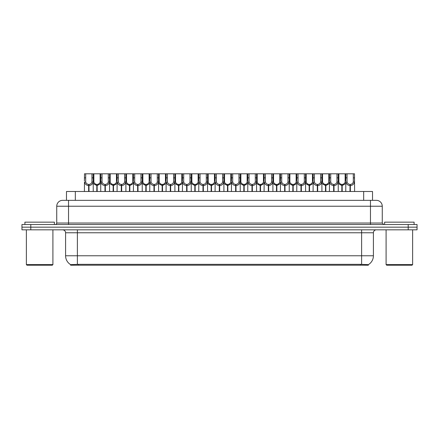 <?xml version="1.0" encoding="UTF-8"?>
<svg xmlns="http://www.w3.org/2000/svg" width="439" height="439" viewBox="0 0 439 439"><rect width="100%" height="100%" fill="white"/><g stroke="black" fill="none" stroke-linecap="round" stroke-linejoin="round"><path stroke-width="0.66" d="M64.703 200.332L66.476 200.332L66.476 191.492L372.524 191.492L372.524 200.332M368.398 265.2L70.602 265.2L70.602 264.618M65.587 255.767L77.379 255.767L77.379 232.769L65.587 232.769L65.587 255.767A10.322 10.322 0 0 0 70.635 264.64L78.559 264.338L360.441 264.338L368.365 264.64A10.322 10.322 0 0 0 373.413 255.767L373.413 232.769A2.947 2.947 0 0 1 376.36 229.822M417.05 229.822L417.05 227.166L21.95 227.166L21.95 229.822L30.796 229.822L30.796 227.166L21.95 227.166L21.95 224.51L30.796 224.51L30.796 227.166L417.05 227.166L417.05 229.822L30.796 229.822M382.259 206.231L56.741 206.231A5.899 5.899 0 0 1 62.64 200.332L376.36 200.332A5.899 5.899 0 0 1 382.259 206.231L382.259 223.039L383.73 224.51M56.741 206.231L56.741 223.039A1.476 1.476 0 0 1 55.27 224.51M417.05 224.51L417.05 227.166L417.05 224.51L30.796 224.51M96.794 191.492L96.849 184.413C95.334 184.259 94.336 183.458 93.858 182.009L93.869 173.8L93.156 173.8L93.244 191.492M88.629 191.492L88.629 185.593C86.434 185.346 85.051 184.15 84.48 182.009L84.398 191.492M84.398 180.956L84.491 173.8L85.704 173.8L85.687 182.009C86.17 183.458 87.169 184.259 88.678 184.413L88.678 191.492M88.963 191.492L88.963 184.413C90.478 184.259 91.477 183.458 91.954 182.009L91.943 173.8L85.704 173.8M88.963 184.413L89.013 191.492M88.629 185.593L88.678 184.413M93.244 180.956L93.167 182.009C92.596 184.15 91.213 185.346 89.013 185.593M93.156 173.8L91.943 173.8M96.794 185.593L93.244 183.529M97.129 191.492L97.129 184.413C98.643 184.259 99.642 183.458 100.125 182.009L100.108 173.8L93.869 173.8M97.129 184.413L97.184 191.492M96.849 184.413L96.849 191.492M100.734 183.529L97.184 185.593M104.965 191.492L104.965 185.593C102.764 185.346 101.382 184.15 100.816 182.009L100.822 173.8L100.108 173.8M113.13 191.492L113.185 184.413C111.671 184.259 110.672 183.458 110.189 182.009L110.205 173.8L109.492 173.8L109.58 191.492M100.734 180.956L100.734 191.492M105.3 191.492L105.3 184.413C106.814 184.259 107.807 183.458 108.29 182.009L108.274 173.8L102.04 173.8L102.024 182.009C102.507 183.458 103.5 184.259 105.014 184.413L105.014 191.492M105.3 184.413L105.349 191.492M104.965 185.593L105.014 184.413M109.58 180.956L109.498 182.009C108.932 184.15 107.55 185.346 105.349 185.593M109.492 173.8L108.274 173.8M102.04 173.8L100.822 173.8M129.467 191.492L129.516 184.413C128.001 184.259 127.008 183.458 126.525 182.009L126.542 173.8L125.823 173.8L125.916 191.492M121.301 191.492L121.301 185.593C119.101 185.346 117.718 184.15 117.147 182.009L117.07 191.492M117.07 180.956L117.158 173.8L110.205 173.8M121.63 191.492L121.63 184.413C123.145 184.259 124.144 183.458 124.627 182.009L124.61 173.8L118.371 173.8L118.36 182.009C118.837 183.458 119.836 184.259 121.351 184.413L121.351 191.492M121.63 184.413L121.685 191.492M121.301 185.593L121.351 184.413M125.916 180.956L125.834 182.009C125.263 184.15 123.88 185.346 121.685 185.593M125.823 173.8L124.61 173.8M118.371 173.8L117.158 173.8M145.803 191.492L145.852 184.413C144.338 184.259 143.339 183.458 142.862 182.009L142.873 173.8L142.159 173.8L142.247 191.492M137.632 191.492L137.632 185.593C135.437 185.346 134.054 184.15 133.483 182.009L133.401 191.492M133.401 180.956L133.494 173.8L126.542 173.8M137.967 191.492L137.967 184.413C139.481 184.259 140.48 183.458 140.957 182.009L140.946 173.8L134.707 173.8L134.691 182.009C135.174 183.458 136.172 184.259 137.687 184.413L137.687 191.492M137.967 184.413L138.022 191.492M137.632 185.593L137.687 184.413M142.247 180.956L142.17 182.009C141.599 184.15 140.217 185.346 138.022 185.593M142.159 173.8L140.946 173.8M134.707 173.8L133.494 173.8M162.134 191.492L162.189 184.413C160.674 184.259 159.675 183.458 159.198 182.009L159.209 173.8L158.495 173.8L158.583 191.492M153.968 191.492L153.968 185.593C151.768 185.346 150.385 184.15 149.82 182.009L149.737 191.492M149.737 180.956L149.831 173.8L142.873 173.8M154.303 191.492L154.303 184.413C155.818 184.259 156.811 183.458 157.294 182.009L157.283 173.8L151.043 173.8L151.027 182.009C151.51 183.458 152.509 184.259 154.018 184.413L154.018 191.492M154.303 184.413L154.352 191.492M153.968 185.593L154.018 184.413M158.583 180.956L158.501 182.009C157.936 184.15 156.553 185.346 154.352 185.593M158.495 173.8L157.283 173.8M151.043 173.8L149.831 173.8M113.13 185.593L109.58 183.529M113.465 191.492L113.465 184.413C114.98 184.259 115.978 183.458 116.456 182.009L116.445 173.8M113.465 184.413L113.514 191.492M113.185 184.413L113.185 191.492M117.07 183.529L113.514 185.593M129.467 185.593L125.916 183.529M129.801 191.492L129.801 184.413C131.316 184.259 132.309 183.458 132.792 182.009L132.776 173.8M129.801 184.413L129.851 191.492M129.516 184.413L129.516 191.492M133.401 183.529L129.851 185.593M145.803 185.593L142.247 183.529M146.138 191.492L146.138 184.413C147.647 184.259 148.645 183.458 149.128 182.009L149.112 173.8M146.138 184.413L146.187 191.492M145.852 184.413L145.852 191.492M149.737 183.529L146.187 185.593M54.381 224.51L54.381 222.156L24.897 222.156L24.897 224.51M26.373 229.822L26.373 264.613L52.91 264.613L52.91 229.822M52.91 264.613L52.318 265.2L26.96 265.2L26.373 264.613M414.103 224.51L414.103 222.156L384.619 222.156L384.619 224.51M386.09 229.822L386.09 264.613L412.627 264.613L412.627 229.822M412.627 264.613L412.04 265.2L386.682 265.2L386.09 264.613M178.47 191.492L178.519 184.413C177.01 184.259 176.012 183.458 175.529 182.009L175.545 173.8L174.826 173.8L174.92 191.492M170.305 191.492L170.305 185.593C168.104 185.346 166.721 184.15 166.151 182.009L166.074 191.492M166.074 180.956L166.161 173.8L159.209 173.8M170.639 191.492L170.639 184.413C172.148 184.259 173.147 183.458 173.63 182.009L173.614 173.8L167.374 173.8L167.363 182.009C167.841 183.458 168.839 184.259 170.354 184.413L170.354 191.492M170.639 184.413L170.689 191.492M170.305 185.593L170.354 184.413M174.92 180.956L174.837 182.009C174.272 184.15 172.889 185.346 170.689 185.593M174.826 173.8L173.614 173.8M167.374 173.8L166.161 173.8M194.806 191.492L194.856 184.413C193.341 184.259 192.348 183.458 191.865 182.009L191.881 173.8L191.163 173.8L191.256 191.492M186.635 191.492L186.635 185.593C184.44 185.346 183.058 184.15 182.487 182.009L182.41 191.492M182.41 180.956L182.498 173.8L175.545 173.8M186.97 191.492L186.97 184.413C188.485 184.259 189.483 183.458 189.966 182.009L189.95 173.8L183.711 173.8L183.7 182.009C184.177 183.458 185.176 184.259 186.69 184.413L186.69 191.492M186.97 184.413L187.025 191.492M186.635 185.593L186.69 184.413M191.256 180.956L191.174 182.009C190.603 184.15 189.22 185.346 187.025 185.593M191.163 173.8L189.95 173.8M183.711 173.8L182.498 173.8M211.137 191.492L211.192 184.413C209.677 184.259 208.679 183.458 208.201 182.009L208.212 173.8L207.499 173.8L207.587 191.492M202.972 191.492L202.972 185.593C200.777 185.346 199.394 184.15 198.823 182.009L198.741 191.492M198.741 180.956L198.834 173.8L191.881 173.8M203.306 191.492L203.306 184.413C204.821 184.259 205.82 183.458 206.297 182.009L206.286 173.8L200.047 173.8L200.03 182.009C200.513 183.458 201.512 184.259 203.027 184.413L203.027 191.492M203.306 184.413L203.356 191.492M202.972 185.593L203.027 184.413M207.587 180.956L207.51 182.009C206.939 184.15 205.556 185.346 203.356 185.593M207.499 173.8L206.286 173.8M200.047 173.8L198.834 173.8M162.134 185.593L158.583 183.529M162.468 191.492L162.468 184.413C163.983 184.259 164.982 183.458 165.459 182.009L165.448 173.8M162.468 184.413L162.523 191.492M162.189 184.413L162.189 191.492M166.074 183.529L162.523 185.593M178.47 185.593L174.92 183.529M178.805 191.492L178.805 184.413C180.319 184.259 181.318 183.458 181.795 182.009L181.784 173.8M178.805 184.413L178.854 191.492M178.519 184.413L178.519 191.492M182.41 183.529L178.854 185.593M194.806 185.593L191.256 183.529M195.141 191.492L195.141 184.413C196.656 184.259 197.649 183.458 198.132 182.009L198.115 173.8M195.141 184.413L195.19 191.492M194.856 184.413L194.856 191.492M198.741 183.529L195.19 185.593M227.473 191.492L227.528 184.413C226.014 184.259 225.015 183.458 224.532 182.009L224.548 173.8L223.835 173.8L223.923 191.492M219.308 191.492L219.308 185.593C217.107 185.346 215.725 184.15 215.159 182.009L215.077 191.492M215.077 180.956L215.165 173.8L208.212 173.8M219.643 191.492L219.643 184.413C221.157 184.259 222.15 183.458 222.633 182.009L222.617 173.8L216.383 173.8L216.367 182.009C216.85 183.458 217.843 184.259 219.357 184.413L219.357 191.492M219.643 184.413L219.692 191.492M219.308 185.593L219.357 184.413M223.923 180.956L223.841 182.009C223.275 184.15 221.893 185.346 219.692 185.593M223.835 173.8L222.617 173.8M216.383 173.8L215.165 173.8M243.81 191.492L243.859 184.413C242.344 184.259 241.351 183.458 240.868 182.009L240.885 173.8L240.166 173.8L240.259 191.492M235.644 191.492L235.644 185.593C233.444 185.346 232.061 184.15 231.49 182.009L231.413 191.492M231.413 180.956L231.501 173.8L224.548 173.8M235.973 191.492L235.973 184.413C237.488 184.259 238.487 183.458 238.97 182.009L238.953 173.8L232.714 173.8L232.703 182.009C233.18 183.458 234.179 184.259 235.694 184.413L235.694 191.492M235.973 184.413L236.028 191.492M235.644 185.593L235.694 184.413M240.259 180.956L240.177 182.009C239.606 184.15 238.223 185.346 236.028 185.593M240.166 173.8L238.953 173.8M232.714 173.8L231.501 173.8M260.146 191.492L260.195 184.413C258.681 184.259 257.682 183.458 257.205 182.009L257.216 173.8L256.502 173.8L256.59 191.492M251.975 191.492L251.975 185.593C249.78 185.346 248.397 184.15 247.826 182.009L247.744 191.492M247.744 180.956L247.837 173.8L240.885 173.8M252.31 191.492L252.31 184.413C253.824 184.259 254.823 183.458 255.3 182.009L255.289 173.8L249.05 173.8L249.034 182.009C249.517 183.458 250.515 184.259 252.03 184.413L252.03 191.492M252.31 184.413L252.365 191.492M251.975 185.593L252.03 184.413M256.59 180.956L256.513 182.009C255.942 184.15 254.56 185.346 252.365 185.593M256.502 173.8L255.289 173.8M249.05 173.8L247.837 173.8M276.477 191.492L276.532 184.413C275.017 184.259 274.018 183.458 273.541 182.009L273.552 173.8L272.838 173.8L272.926 191.492M268.311 191.492L268.311 185.593C266.111 185.346 264.728 184.15 264.163 182.009L264.08 191.492M264.08 180.956L264.174 173.8L257.216 173.8M268.646 191.492L268.646 184.413C270.161 184.259 271.159 183.458 271.637 182.009L271.626 173.8L265.386 173.8L265.37 182.009C265.853 183.458 266.852 184.259 268.361 184.413L268.361 191.492M268.646 184.413L268.695 191.492M268.311 185.593L268.361 184.413M272.926 180.956L272.849 182.009C272.279 184.15 270.896 185.346 268.695 185.593M272.838 173.8L271.626 173.8M265.386 173.8L264.174 173.8M292.813 191.492L292.862 184.413C291.353 184.259 290.355 183.458 289.872 182.009L289.888 173.8L289.169 173.8L289.263 191.492M284.648 191.492L284.648 185.593C282.447 185.346 281.064 184.15 280.499 182.009L280.417 191.492M280.417 180.956L280.505 173.8L273.552 173.8M284.982 191.492L284.982 184.413C286.491 184.259 287.49 183.458 287.973 182.009L287.957 173.8L281.717 173.8L281.706 182.009C282.189 183.458 283.182 184.259 284.697 184.413L284.697 191.492M284.982 184.413L285.032 191.492M284.648 185.593L284.697 184.413M289.263 180.956L289.18 182.009C288.615 184.15 287.232 185.346 285.032 185.593M289.169 173.8L287.957 173.8M281.717 173.8L280.505 173.8M211.137 185.593L207.587 183.529M211.472 191.492L211.472 184.413C212.986 184.259 213.985 183.458 214.468 182.009L214.451 173.8M211.472 184.413L211.527 191.492M211.192 184.413L211.192 191.492M215.077 183.529L211.527 185.593M227.473 185.593L223.923 183.529M227.808 191.492L227.808 184.413C229.323 184.259 230.321 183.458 230.799 182.009L230.788 173.8M227.808 184.413L227.863 191.492M227.528 184.413L227.528 191.492M231.413 183.529L227.863 185.593M243.81 185.593L240.259 183.529M244.144 191.492L244.144 184.413C245.659 184.259 246.652 183.458 247.135 182.009L247.119 173.8M244.144 184.413L244.194 191.492M243.859 184.413L243.859 191.492M247.744 183.529L244.194 185.593M260.146 185.593L256.59 183.529M260.481 191.492L260.481 184.413C261.99 184.259 262.988 183.458 263.471 182.009L263.455 173.8M260.481 184.413L260.53 191.492M260.195 184.413L260.195 191.492M264.08 183.529L260.53 185.593M276.477 185.593L272.926 183.529M276.811 191.492L276.811 184.413C278.326 184.259 279.325 183.458 279.802 182.009L279.791 173.8M276.811 184.413L276.866 191.492M276.532 184.413L276.532 191.492M280.417 183.529L276.866 185.593M309.149 191.492L309.199 184.413C307.684 184.259 306.691 183.458 306.208 182.009L306.224 173.8L305.506 173.8L305.599 191.492M300.978 191.492L300.978 185.593C298.783 185.346 297.401 184.15 296.83 182.009L296.753 191.492M296.753 180.956L296.841 173.8L289.888 173.8M301.313 191.492L301.313 184.413C302.828 184.259 303.826 183.458 304.309 182.009L304.293 173.8L298.054 173.8L298.043 182.009C298.52 183.458 299.519 184.259 301.033 184.413L301.033 191.492M301.313 184.413L301.368 191.492M300.978 185.593L301.033 184.413M305.599 180.956L305.517 182.009C304.946 184.15 303.563 185.346 301.368 185.593M305.506 173.8L304.293 173.8M298.054 173.8L296.841 173.8M325.486 191.492L325.535 184.413C324.02 184.259 323.022 183.458 322.544 182.009L322.555 173.8L321.842 173.8L321.93 191.492M317.315 191.492L317.315 185.593C315.12 185.346 313.737 184.15 313.166 182.009L313.084 191.492M313.084 180.956L313.177 173.8L306.224 173.8M317.649 191.492L317.649 184.413C319.164 184.259 320.163 183.458 320.64 182.009L320.629 173.8L314.39 173.8L314.373 182.009C314.856 183.458 315.855 184.259 317.37 184.413L317.37 191.492M317.649 184.413L317.699 191.492M317.315 185.593L317.37 184.413M321.93 180.956L321.853 182.009C321.282 184.15 319.899 185.346 317.699 185.593M321.842 173.8L320.629 173.8M314.39 173.8L313.177 173.8M341.816 191.492L341.871 184.413C340.357 184.259 339.358 183.458 338.875 182.009L338.892 173.8L338.178 173.8L338.266 191.492M333.651 191.492L333.651 185.593C331.45 185.346 330.068 184.15 329.502 182.009L329.42 191.492M329.42 180.956L329.508 173.8L322.555 173.8M333.986 191.492L333.986 184.413C335.5 184.259 336.493 183.458 336.976 182.009L336.96 173.8L330.726 173.8L330.71 182.009C331.193 183.458 332.186 184.259 333.7 184.413L333.7 191.492M333.986 184.413L334.035 191.492M333.651 185.593L333.7 184.413M338.266 180.956L338.184 182.009C337.618 184.15 336.236 185.346 334.035 185.593M338.178 173.8L336.96 173.8M330.726 173.8L329.508 173.8M349.987 191.492L350.037 184.413C348.522 184.259 347.523 183.458 347.046 182.009L347.057 173.8L354.509 173.8L354.602 191.492M349.987 185.593C347.787 185.346 346.404 184.15 345.833 182.009L345.756 191.492M345.756 180.956L345.844 173.8L338.892 173.8M350.322 191.492L350.322 184.413C351.831 184.259 352.83 183.458 353.313 182.009L353.296 173.8M350.322 184.413L350.371 191.492M350.037 184.413L350.037 191.492M353.296 177.844L354.509 177.844L354.52 182.009C353.949 184.15 352.566 185.346 350.371 185.593M347.057 173.8L345.844 173.8M292.813 185.593L289.263 183.529M293.148 191.492L293.148 184.413C294.662 184.259 295.661 183.458 296.138 182.009L296.127 173.8M293.148 184.413L293.197 191.492M292.862 184.413L292.862 191.492M296.753 183.529L293.197 185.593M309.149 185.593L305.599 183.529M309.484 191.492L309.484 184.413C310.999 184.259 311.992 183.458 312.475 182.009L312.458 173.8M309.484 184.413L309.533 191.492M309.199 184.413L309.199 191.492M313.084 183.529L309.533 185.593M325.486 185.593L321.93 183.529M325.815 191.492L325.815 184.413C327.329 184.259 328.328 183.458 328.811 182.009L328.795 173.8M325.815 184.413L325.87 191.492M325.535 184.413L325.535 191.492M329.42 183.529L325.87 185.593M341.816 185.593L338.266 183.529M342.151 191.492L342.151 184.413C343.666 184.259 344.664 183.458 345.142 182.009L345.131 173.8M342.151 184.413L342.206 191.492M341.871 184.413L341.871 191.492M345.756 183.529L342.206 185.593M360.441 265.2L360.441 264.338M78.559 265.2L78.559 264.338M75.321 200.332L75.321 191.492M363.679 200.332L363.679 191.492M361.621 229.822L361.621 232.769L77.379 232.769L77.379 229.822M373.413 232.769L361.621 232.769L361.621 255.767L373.413 255.767M361.621 264.393L361.621 255.767L77.379 255.767L77.379 264.393M408.204 229.822L408.204 224.51M68.539 224.51L68.539 200.332M56.741 223.039L382.259 223.039M370.461 200.332L370.461 224.51M85.704 177.844L84.491 177.844M85.687 182.009L84.48 182.009M93.167 182.009L91.954 182.009M93.869 177.844L91.943 177.844M93.858 182.009L93.244 182.009M100.734 182.009L100.125 182.009M102.04 177.844L100.108 177.844M102.024 182.009L100.816 182.009M109.498 182.009L108.29 182.009M110.205 177.844L108.274 177.844M118.371 177.844L116.445 177.844M118.36 182.009L117.147 182.009M125.834 182.009L124.627 182.009M126.542 177.844L124.61 177.844M134.707 177.844L132.776 177.844M134.691 182.009L133.483 182.009M142.17 182.009L140.957 182.009M142.873 177.844L140.946 177.844M151.043 177.844L149.112 177.844M151.027 182.009L149.82 182.009M158.501 182.009L157.294 182.009M159.209 177.844L157.283 177.844M110.189 182.009L109.58 182.009M117.07 182.009L116.456 182.009M126.525 182.009L125.916 182.009M133.401 182.009L132.792 182.009M142.862 182.009L142.247 182.009M149.737 182.009L149.128 182.009M167.374 177.844L165.448 177.844M167.363 182.009L166.151 182.009M174.837 182.009L173.63 182.009M175.545 177.844L173.614 177.844M183.711 177.844L181.784 177.844M183.7 182.009L182.487 182.009M191.174 182.009L189.966 182.009M191.881 177.844L189.95 177.844M200.047 177.844L198.115 177.844M200.03 182.009L198.823 182.009M207.51 182.009L206.297 182.009M208.212 177.844L206.286 177.844M159.198 182.009L158.583 182.009M166.074 182.009L165.459 182.009M175.529 182.009L174.92 182.009M182.41 182.009L181.795 182.009M191.865 182.009L191.256 182.009M198.741 182.009L198.132 182.009M216.383 177.844L214.451 177.844M216.367 182.009L215.159 182.009M223.841 182.009L222.633 182.009M224.548 177.844L222.617 177.844M232.714 177.844L230.788 177.844M232.703 182.009L231.49 182.009M240.177 182.009L238.97 182.009M240.885 177.844L238.953 177.844M249.05 177.844L247.119 177.844M249.034 182.009L247.826 182.009M256.513 182.009L255.3 182.009M257.216 177.844L255.289 177.844M265.386 177.844L263.455 177.844M265.37 182.009L264.163 182.009M272.849 182.009L271.637 182.009M273.552 177.844L271.626 177.844M281.717 177.844L279.791 177.844M281.706 182.009L280.499 182.009M289.18 182.009L287.973 182.009M289.888 177.844L287.957 177.844M208.201 182.009L207.587 182.009M215.077 182.009L214.468 182.009M224.532 182.009L223.923 182.009M231.413 182.009L230.799 182.009M240.868 182.009L240.259 182.009M247.744 182.009L247.135 182.009M257.205 182.009L256.59 182.009M264.08 182.009L263.471 182.009M273.541 182.009L272.926 182.009M280.417 182.009L279.802 182.009M298.054 177.844L296.127 177.844M298.043 182.009L296.83 182.009M305.517 182.009L304.309 182.009M306.224 177.844L304.293 177.844M314.39 177.844L312.458 177.844M314.373 182.009L313.166 182.009M321.853 182.009L320.64 182.009M322.555 177.844L320.629 177.844M330.726 177.844L328.795 177.844M330.71 182.009L329.502 182.009M338.184 182.009L336.976 182.009M338.892 177.844L336.96 177.844M347.057 177.844L345.131 177.844M347.046 182.009L345.833 182.009M354.52 182.009L353.313 182.009M289.872 182.009L289.263 182.009M296.753 182.009L296.138 182.009M306.208 182.009L305.599 182.009M313.084 182.009L312.475 182.009M322.544 182.009L321.93 182.009M329.42 182.009L328.811 182.009M338.875 182.009L338.266 182.009M345.756 182.009L345.142 182.009M65.587 232.769C65.411 230.98 64.429 229.992 62.64 229.822"/></g></svg>
